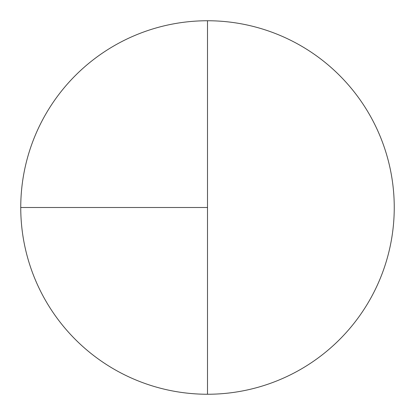 <?xml version="1.0" encoding="UTF-8"?>
<svg xmlns="http://www.w3.org/2000/svg" width="415" height="415" viewBox="0 0 415 415"><rect width="100%" height="100%" fill="white"/><g stroke="black" fill="none" stroke-linecap="round" stroke-linejoin="round"><path stroke-width="0.62" d="M20.75 207.5L207.5 207.5L207.5 20.75A186.75 186.75 0 0 0 20.75 207.5A186.75 186.75 0 0 0 207.5 394.25A186.75 186.75 0 0 0 394.25 207.5A186.75 186.75 0 0 0 207.5 20.75L207.5 394.25"/></g></svg>
